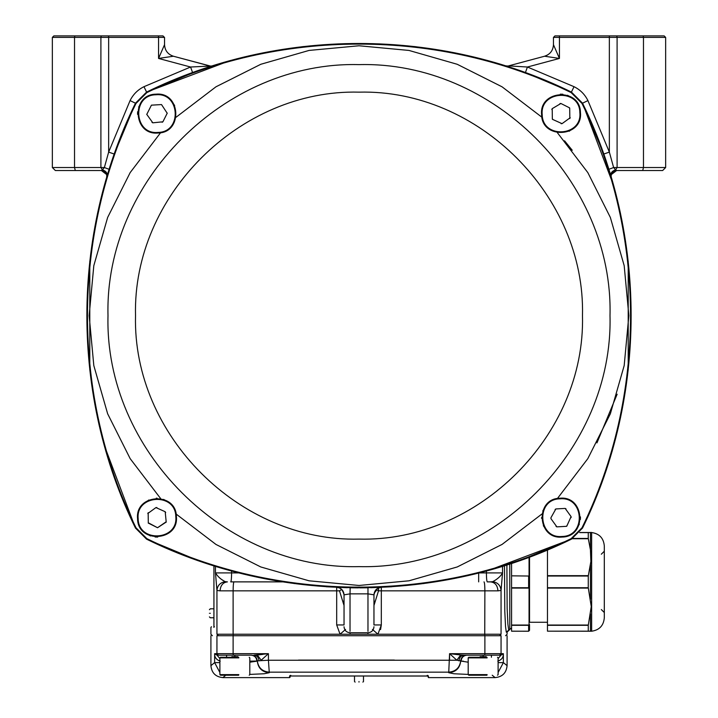 <?xml version="1.0" encoding="UTF-8"?>
<svg xmlns="http://www.w3.org/2000/svg" width="718" height="718" viewBox="0 0 718 718"><rect width="100%" height="100%" fill="white"/><g stroke="black" fill="none" stroke-linecap="round" stroke-linejoin="round"><path stroke-width="1.08" d="M486.185 656.674L480.127 656.674L486.185 656.674M237.873 656.674L231.815 656.674L237.873 656.674M541.587 518.378L541.578 517.534L541.587 518.378M542.772 510.929L547.017 504.162L542.772 510.929M552.797 500.024L557.33 498.552L552.797 500.024M580.458 516.906L580.377 519.518L580.458 516.906M579.345 524.167L575.773 530.315L579.345 524.167M561.961 537.064L554.619 536.005L561.961 537.064M547.942 532.029L543.346 525.755L547.942 532.029M560.291 94.166L562.894 94.246L560.291 94.166M567.552 95.279L573.7 98.851L567.552 95.279M578.555 105.187L580.368 111.649L578.555 105.187M580.449 112.663L579.381 120.005L580.449 112.663M575.405 126.682L569.132 131.268L575.405 126.682M156.237 498.211L157.089 498.202L156.237 498.211M163.686 499.396L170.462 503.632L163.686 499.396M174.6 509.412L176.072 513.953L174.6 509.412M157.709 537.073L155.106 537.001L157.709 537.073M150.448 535.96L144.3 532.397L150.448 535.96M139.445 526.052L137.632 519.59L139.445 526.052M137.551 518.575L138.619 511.243L137.551 518.575M142.595 504.557L148.868 499.97L142.595 504.557M610.004 315.624C613.45 181.582 493.203 61.147 359 64.62C224.878 61.165 104.541 181.501 107.996 315.624C104.541 449.746 224.878 570.083 359 566.619C493.203 570.092 613.45 449.665 610.004 315.624M228.728 61.102L146.58 92.075L135.46 103.195L114.297 154.083L108.651 152.099L130.075 100.592L135.998 103.455L146.84 92.613C278.503 27.921 439.497 27.921 571.16 92.613L582.002 103.455C646.703 235.118 646.703 396.121 582.002 527.784L571.16 538.626C439.497 603.317 278.503 603.317 146.84 538.626L135.998 527.784C71.297 396.121 71.297 235.118 135.998 103.455M104.478 445.896L135.46 528.044C70.687 396.219 70.687 235.019 135.46 103.195M114.476 477.676L123.577 501.514L135.46 528.044L146.58 539.164L198.644 560.74L146.58 539.164L146.84 538.626M489.272 570.137L571.42 539.164C439.596 603.937 278.404 603.937 146.58 539.164M519.356 560.74L571.42 539.164L582.54 528.044L582.002 527.784M613.522 185.352L582.54 103.195C647.313 235.019 647.313 396.219 582.54 528.044L594.423 501.514L603.524 477.676M582.002 103.455L582.54 103.195L571.42 92.075L525.388 72.644L527.425 67.016L559.439 58.445L553.461 44.669L553.461 37.399L609.349 37.399L609.349 152.099L603.703 154.083L582.54 103.195L587.925 100.592L609.349 152.099L613.63 167.536L615.595 169.825L617.094 167.536L643.472 167.536L642.7 170.525L616.663 170.525L662.651 170.525L665.649 167.536L665.649 37.399L643.472 37.399L643.472 167.536L665.649 167.536M197.621 70.858L146.58 92.075C278.404 27.302 439.596 27.302 571.42 92.075L571.16 92.613M564.554 140.8L572.246 150.268M617.148 394.218L596.945 442.898M155.878 94.184C130.766 94.408 133.099 135.63 158.077 133.009C183.198 132.785 180.846 91.563 155.878 94.184C180.846 91.563 183.198 132.785 158.077 133.009M137.542 114.333L137.623 111.73L137.542 114.333M138.655 107.072L142.227 100.924L138.655 107.072M148.572 96.059L155.034 94.246L148.572 96.059M156.039 94.175L163.381 95.234L156.039 94.175M170.058 99.21L174.653 105.483L170.058 99.21M146.705 114.297L152.826 122.823L162.896 121.8L167.267 113.13M151.435 105.151L146.885 114.171L151.435 105.151L161.523 104.577L151.426 105.16M167.061 113.022L161.523 104.577L167.061 113.022M209.414 613.289C209.414 617.92 209.414 617.92 209.414 613.289C209.414 617.92 209.414 617.92 209.414 613.289C209.414 608.658 209.414 608.658 209.414 613.289C209.414 608.658 209.414 608.658 209.414 613.289M148.276 522.776L157.547 527.73L166.199 521.753M555.086 509.475L555.894 508.945M565.129 508.425L565.99 508.856M566.762 526.195L571.088 516.619L571.124 517.552M492.727 581.67C497.484 579.121 500.76 576.195 502.537 572.901L501.056 590.438C500.545 585.439 497.771 582.513 492.727 581.67L490.556 581.876C495.052 582.415 497.52 585.403 497.951 590.851L501.056 590.438L501.056 634.236C509.098 634.236 509.098 634.236 501.056 634.236L377.928 634.236L381.312 624.947L373.961 624.947L373.961 605.489L378.512 590.851L378.664 587.889M504.476 565.658L504.79 611.126L505.535 626.572L506.28 632.136L511.575 627.954M395.026 634.236L426.671 634.236M490.493 581.876L487.289 581.876C486.75 581.347 486.454 578.358 486.4 572.901L502.537 572.901L502.537 566.26M489.164 581.876L487.289 581.876M478.852 572.901L486.4 572.901L486.4 570.927M506.89 564.895L507.141 608.595L507.913 624.256L508.667 629.749L509.78 629.749L509.78 563.962M638.724 170.525L642.7 170.525M370.784 587.719L391.804 586.759M423.342 583.599L463.37 576.563M566.96 525.809L566.152 526.339M571.088 516.619L565.174 508.416L555.858 508.945L550.912 517.768L550.957 518.665L556.881 526.868L556.055 526.429M550.984 518.701L550.93 517.732M373.979 604.96L374.724 601.271M378.063 592.036L378.512 590.851L497.951 590.851M350.025 634.236L345.941 634.236M336.5 634.236L233.117 634.236L377.928 634.236L372.445 629.408M381.321 587.351L381.312 624.947L380.558 629.578M373.961 594.827C375.308 589.774 377.677 587.288 381.07 587.36C376.735 587.961 374.356 590.447 373.961 594.836L373.961 624.947L373.961 594.818L367.975 593.858L367.984 587.782M616.663 170.525L615.595 169.825C611.978 171.055 610.399 173.146 610.865 176.116L611.269 177.508C610.21 174.124 611.987 171.79 616.609 170.525L616.511 170.525M621.51 218.703L611.269 177.508C610.21 174.124 611.987 171.79 616.609 170.525L611.269 174.6M611.996 451.281L614.078 443.859M619.015 424.132L621.501 412.581M628.214 369.86L628.214 261.379M619.122 207.601L619.006 207.071M615.595 193.088L614.366 188.439M610.856 176.107L610.48 174.833M593.589 503.524L592.242 506.711M282.847 581.876L230.711 581.876L282.847 581.876L233.987 581.876L282.847 581.876L254.63 576.563L294.658 583.599M326.196 586.759L347.216 587.719M350.016 587.782L358.354 587.862M359.736 587.862L367.84 587.782M165.678 512.517L165.149 511.71M156.883 507.545L155.923 507.599L147.755 513.532M146.894 114.162L146.93 114.647M152.01 122.383L152.871 122.823M162.106 122.293L162.914 121.764M167.07 113.507L167.061 113.013M569.724 108.472L569.195 107.664M560.929 103.5L559.977 103.554M552.232 108.633L551.801 109.486M552.322 118.721L552.851 119.529M561.117 123.693L562.077 123.64M552.474 119.341L562.041 123.658L570.245 117.707M374.15 593.167L376.923 589.828M345.555 629.408L340.072 634.236L345.555 629.408M377.103 588.742L376.762 589.729L378.512 590.851M616.412 170.292C612.409 171.315 610.695 173.72 611.269 177.508L611.26 177.463M608.783 169.331L613.63 167.536L617.094 167.536L617.094 37.399L643.472 37.399L643.086 35.9L664.15 35.9L665.649 37.399M555.176 35.9L643.086 35.9M590.717 510.256L582.54 528.044M218.434 635.726L216.944 634.236C208.902 634.236 208.902 634.236 216.944 634.236L233.117 634.236L233.117 590.851L336.688 590.851L336.688 624.947L344.039 624.947L344.039 594.827C342.692 589.774 340.323 587.288 336.93 587.36C341.265 587.961 343.644 590.447 344.039 594.836L350.025 593.858L350.16 587.782M103.634 188.439L102.405 193.088L103.634 188.439M98.878 207.601L96.49 218.703M89.786 261.379L89.786 369.86M96.499 412.581L98.985 424.132M103.957 443.975L106.004 451.281M107.52 174.833L107.144 176.107M439.362 50.045L414.51 46.553M303.49 46.553L278.638 50.045M343.303 592.449L343.85 593.167M344.021 604.96L343.249 601.181M339.937 592.036L339.488 590.851L341.238 589.729M216.944 634.236L216.944 590.438L220.004 590.851M344.039 605.489L339.488 590.851L336.688 590.851L336.679 587.351M616.708 35.9L617.094 37.399L609.349 37.399L609.349 35.9M554.951 35.9L553.461 37.399M109.217 169.331L104.37 167.536L102.405 169.825C106.022 171.055 107.601 173.146 107.135 176.116M55.349 170.525L75.3 170.525L55.349 170.525L52.351 167.536L74.528 167.536L75.3 170.525L101.391 170.525C106.013 171.79 107.79 174.124 106.722 177.525L106.838 178.064L106.731 177.508C107.305 173.72 105.591 171.315 101.588 170.292L102.405 169.825L100.906 167.536L104.37 167.536L108.651 152.099L108.651 37.399L158.561 37.399L158.561 58.445L164.539 44.669L164.539 37.399L158.561 37.399L158.561 35.9L108.651 35.9L108.651 37.399L74.528 37.399L74.528 167.536L100.906 167.536L100.906 37.399L101.292 35.9L108.651 35.9M127.283 510.256L125.506 506.127M123.577 501.514L126.269 507.913M146.84 92.613L143.968 86.69L190.575 67.016L192.612 72.644M210.419 66.056L173.415 56.228C167.85 54.371 164.898 50.52 164.539 44.669L164.539 44.669C164.898 50.52 167.85 54.371 173.415 56.228L158.561 58.445L190.575 67.016L212.142 65.975M507.294 66.083L505.221 65.814L507.877 66.02M554.808 57.754L544.585 56.228L508.55 65.885L527.425 67.016L574.032 86.69C580.225 89.759 584.856 94.399 587.925 100.592M226.565 581.858L227.409 581.876C222.948 582.415 220.48 585.403 220.049 590.851L233.117 590.851C233.171 585.403 233.458 582.415 233.987 581.876M213.928 565.784L213.928 625.261M213.964 625.261L213.847 627.352L213.964 625.261M239.148 572.901L215.463 572.901L216.944 590.438C217.455 585.439 220.229 582.513 225.272 581.67C221.126 579.65 217.85 576.734 215.463 572.901L215.463 566.26M227.4 581.876L225.272 581.67M553.461 44.669L553.461 44.669C553.102 50.52 550.15 54.371 544.585 56.228L547.475 55.035M557.904 54.909L557.536 54.056M556.342 51.31L555.903 50.287M554.709 47.541L554.018 45.961M553.91 45.701L553.506 44.767M124.752 504.332L124.196 502.995M106.722 177.525C107.79 174.124 106.013 171.79 101.391 170.525L106.731 174.6L106.731 177.499M223.118 580.413L222.625 580.072M214.449 626.751C210.527 626.751 210.527 626.751 214.449 626.751L213.892 627.155M162.376 57.871L163.264 57.736M553.461 57.548L559.439 58.445L559.439 35.9M160.096 54.909L160.464 54.056M163.291 47.541L163.982 45.961M164.09 45.701L164.494 44.767M544.585 56.228L508.55 65.885L544.585 56.228M209.45 65.885L173.415 56.228L209.45 65.885M231.6 570.927L231.6 572.901C231.546 578.358 231.25 581.347 230.711 581.876M162.824 35.9L164.539 37.399M158.561 35.9L163.049 35.9M52.351 167.536L52.351 37.399L74.528 37.399L74.914 35.9L53.85 35.9L101.292 35.9M163.192 57.754L162.609 57.835M53.85 35.9L52.351 37.399M427.811 675.441L428.404 676.033L290.79 675.997L289.596 676.033L289.596 677.612L290.189 677.011M251.327 655.175C254.818 655.489 256.802 657.374 257.304 660.847L268.424 660.228L269.25 672.165C262.276 671.545 258.292 667.767 257.304 660.847L257.286 661.027C258.112 668.153 262.106 672.048 269.25 672.721L269.25 672.165L448.75 672.165L448.75 672.721C455.894 672.048 459.888 668.153 460.714 661.027L468.199 662.202M507.087 635.726L507.087 665.649C506.378 672.91 502.385 676.903 495.124 677.612L428.404 677.612L428.404 676.033M498.112 662.624L503.372 662.624L498.112 672.515M449.576 660.228L449.576 653.676L460.651 654.987L456.836 660.228L449.576 653.676L448.75 672.165C455.724 671.545 459.708 667.767 460.696 660.847C461.198 657.374 463.182 655.489 466.673 655.175C463.182 655.489 461.198 657.374 460.696 660.847L456.836 660.228L268.424 660.228L268.424 653.676L253.957 655.175C256.936 655.489 258.633 657.374 259.054 660.847M249.801 662.202L256.882 661.161C256.532 657.526 254.567 655.534 251.004 655.175L217.016 655.175L226.574 655.175L217.016 655.175L219.887 658.568M251.3 655.175C254.881 655.516 256.873 657.464 257.286 661.027L249.801 661.161M219.887 672.515L214.628 662.624L219.887 672.515M219.887 662.624L214.628 662.624L210.912 665.649C211.622 672.91 215.615 676.903 222.876 677.612L225.793 675.216M290.189 675.441L289.596 676.033M427.21 675.997L427.21 675.396L427.21 675.997L290.79 675.997L290.79 675.396L290.79 675.997M428.404 677.612L427.811 675.997M449.576 653.676L484.883 653.676L484.883 635.726L501.056 635.726C509.098 635.726 509.098 635.726 501.056 635.726L501.056 653.676L503.372 653.676L500.985 655.175L464.043 655.175C461.064 655.489 459.367 657.374 458.946 660.847C459.367 657.374 461.064 655.489 464.043 655.175L466.996 655.175C463.433 655.534 461.468 657.526 461.118 661.161L463.316 661.161M466.7 655.175C463.119 655.516 461.127 657.464 460.714 661.027M484.883 635.726L233.117 635.726L233.117 653.676L268.424 653.676L261.164 660.228L257.349 654.987L253.957 655.175M220.202 661.161C216.306 659.734 214.449 657.248 214.628 653.676L216.944 653.676L216.944 635.726C208.902 635.726 208.902 635.726 216.944 635.726L233.117 635.726M262.833 654.385L258.534 654.879M503.139 655.372L503.309 654.358M497.798 661.161C501.64 659.833 503.498 657.347 503.372 653.676L500.976 655.175L498.112 658.568M460.651 654.987L464.043 655.175M226.574 657.266L226.574 655.175L234.849 655.175L233.26 655.175L233.117 653.676L216.944 653.676L218.434 655.175M214.628 662.624L214.628 653.676L217.016 655.175L214.673 653.775M359 682.1C353.983 682.1 353.983 682.1 359 682.1C353.983 682.1 353.983 682.1 359 682.1C364.017 682.1 364.017 682.1 359 682.1C364.017 682.1 364.017 682.1 359 682.1M486.975 675.216L468.791 675.216L468.199 674.624L487.136 674.624M487.136 657.867L468.199 657.867L468.791 657.266L486.975 657.266M485.691 675.216L475.953 675.216M238.672 675.216L220.489 675.216L219.887 674.624L238.825 674.624M238.825 657.867L219.887 657.867L220.489 657.266L238.672 657.266M237.389 675.216L227.651 675.216M604.314 566.547L604.314 597.214L604.314 551.218L601.325 554.206M529.525 557.078L529.525 622.264L547.475 622.264M478.664 581.876L478.664 572.955M591.641 549.979L591.641 532.541L590.851 532.505L591.641 532.541C599.404 533.689 603.623 538.168 604.314 545.976L604.314 617.776C603.623 625.593 599.404 630.072 591.641 631.221L591.641 557.213L588.266 576.024L588.266 587.737L591.246 606.557L588.266 625.315L588.266 631.167L591.246 631.23L547.475 631.167L588.266 631.167M604.314 599.826L604.314 563.926M590.851 560.83L590.438 549.862L591.641 557.213L591.641 532.541L590.905 532.37M590.851 532.505L588.266 532.594L588.266 538.446L590.438 549.862L590.438 532.514L579.731 532.514L588.302 532.514M547.475 549.97L547.475 631.167M529.058 557.249L529.058 575.998L529.058 557.249M529.525 576.123L529.525 587.638M529.058 587.764L529.058 624.902L529.058 587.764M529.525 624.588L529.525 630.341L529.525 624.588M511.575 563.379L511.575 575.845L528.627 576.024L528.627 587.737M528.627 625.315L528.627 631.203L529.525 630.341L528.636 631.203L528.627 629.91M511.575 575.845L511.575 631.203L528.627 631.203M511.575 631.167L528.636 631.239M559.923 498.229C534.802 498.454 537.154 539.685 562.122 537.055C587.234 536.84 584.901 495.608 559.923 498.229C584.901 495.608 587.234 536.84 562.122 537.055M556.881 526.868L566.574 526.321M541.605 114.7C541.83 139.813 583.061 137.47 580.44 112.493C580.216 87.381 538.985 89.723 541.605 114.7C538.985 89.723 580.216 87.381 580.44 112.493M569.841 118.542L569.697 108.041M569.571 107.853L560.902 103.482L552.205 108.651L552.348 119.152M176.395 516.538C176.17 491.426 134.939 493.769 137.56 518.746C137.784 543.858 179.015 541.516 176.395 516.538C179.015 541.516 137.784 543.858 137.56 518.746M166.226 522.183L165.185 511.728L155.959 507.581M148.159 512.697L148.303 523.198M166.002 522.192L157.547 527.73L148.527 523.189M557.383 132.695L587.836 172.616L610.354 217.446L624.184 265.669L628.851 315.624L624.184 365.579L610.354 413.792L587.836 458.631L557.392 498.543M541.919 514.007L502.07 544.415L457.231 566.96L408.991 580.799L359.027 585.466L309.063 580.808L260.822 566.978L215.974 544.45L176.081 514.007M160.617 498.543L130.173 458.649L107.655 413.81L93.816 365.579L89.149 315.624L93.816 265.66L107.655 217.428L130.173 172.589L160.617 132.695M135.523 315.624C132.444 196.167 239.65 89.005 359.108 92.146C478.556 89.113 585.538 196.319 582.477 315.624C585.538 434.928 478.556 542.126 359.108 539.101C239.65 542.234 132.444 435.072 135.523 315.624M176.081 117.231L215.974 86.797L260.822 64.27L309.063 50.431L359.027 45.773L408.991 50.44L457.231 64.288L502.07 86.824L541.919 117.231M135.998 527.784L135.46 528.044M571.16 538.626L571.42 539.164M158.05 132.417C182.39 132.202 180.119 92.236 155.905 94.776C131.565 95 133.835 134.957 158.05 132.417M210.311 613.289C210.311 619.078 210.311 619.078 210.311 613.289C210.311 607.5 210.311 607.5 210.311 613.289M501.056 634.236L499.566 635.726M484.74 635.726L484.883 590.851C484.829 585.403 484.542 582.415 484.013 581.876M233.117 634.236L233.26 635.726M367.93 634.236L367.939 632.737M350.061 632.737L350.07 634.236M336.688 624.947L340.072 634.236M367.975 631.319L367.975 593.858L350.025 593.858L350.025 631.319M571.42 92.075L574.032 86.69M130.075 100.592C133.144 94.399 137.775 89.759 143.968 86.69M213.847 627.352C209.934 627.352 209.934 627.352 213.847 627.352M249.801 674.417L263.991 673.762L269.25 672.721M448.75 672.721L454.009 673.762L468.199 674.417L454.009 673.762L448.75 672.721M492.207 675.216L495.124 677.612M298.446 660.111L394.335 660.057M507.087 665.649L503.372 662.624L503.372 653.676M484.74 655.175L484.883 653.676L501.056 653.676L499.566 655.175M491.426 655.175L491.426 657.266M483.151 657.266L483.151 655.175M234.849 655.175L234.849 657.266M359 681.499C353.211 681.499 353.211 681.499 359 681.499C364.789 681.499 364.789 681.499 359 681.499M590.438 564.536L590.438 599.225M590.438 613.899L590.438 631.239M547.475 587.737L588.266 587.737M588.266 576.024L547.475 576.024M588.302 538.724L572.291 538.724M547.475 575.674L588.302 575.674M547.475 625.037L588.302 625.037M588.302 588.087L547.475 588.087M572.784 538.446L588.266 538.446M588.266 532.594L579.668 532.594M588.266 625.315L547.475 625.315M511.575 587.737L529.058 587.737M529.058 625.315L511.575 625.315M511.575 625.037L529.058 625.037M529.058 588.087L511.575 588.087M562.095 536.463C586.435 536.247 584.165 496.282 559.95 498.83C535.61 499.046 537.881 539.003 562.095 536.463M579.839 112.529C579.623 88.188 539.667 90.459 542.207 114.665C542.422 139.005 582.379 136.734 579.839 112.529M138.161 518.71C138.377 543.05 178.333 540.789 175.793 516.574C175.578 492.234 135.621 494.505 138.161 518.71M213.928 617.776L210.311 617.776L209.414 616.879M209.414 609.699L210.311 608.801L213.928 608.801M505.589 635.726L507.087 634.236L507.087 632.136L509.484 629.749M610.856 176.116L610.704 175.587M344.039 626.751C344.398 630.386 346.39 632.379 350.025 632.737L367.975 632.737C371.61 632.379 373.602 630.386 373.961 626.751M593.517 503.686L592.754 505.508M107.144 176.116L107.296 175.578M211.514 626.751L210.912 627.352L210.912 634.236L212.411 635.726M222.876 677.612L289.596 677.612M210.912 635.726L210.912 665.649M354.512 675.997L354.512 681.499L355.114 682.1M363.488 675.997L363.488 681.499L362.886 682.1M468.199 657.867L468.199 674.624M497.511 657.266L498.112 657.867L498.112 674.624L497.511 675.216M249.209 657.266L249.801 657.867L249.801 674.624L249.209 675.216M219.887 657.867L219.887 674.624M601.325 609.555L604.314 612.544M529.525 609.555L529.058 609.555"/></g></svg>
